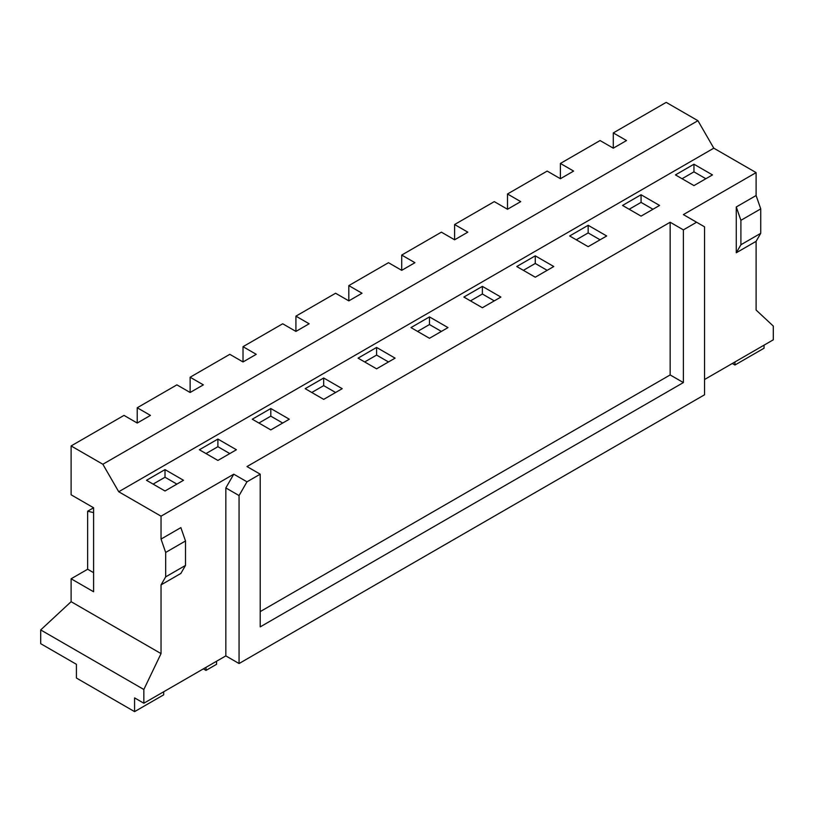 <?xml version="1.0" encoding="UTF-8"?>
<svg xmlns="http://www.w3.org/2000/svg" width="814" height="814" viewBox="0 0 814 814"><rect width="100%" height="100%" fill="white"/><g stroke="black" fill="none" stroke-linecap="round" stroke-linejoin="round"><path stroke-width="1.22" d="M756.104 241.331L760.734 233.313L760.734 208.883L756.104 195.523L736.273 206.97L736.273 252.778L756.104 241.331L756.104 310.042L773.3 326.078L773.3 339.814L704.537 379.517M756.104 195.523L756.104 172.609L683.373 214.601L696.601 222.242L683.373 229.874L670.156 222.242L670.156 374.939L260.215 611.609M670.156 222.242L246.988 466.554L260.215 474.186L246.988 481.817L233.771 474.186L225.834 487.922L225.834 655.891L143.844 703.225L143.844 689.489L161.04 653.601L161.04 584.89L180.871 573.432L185.5 565.425L185.5 540.984L165.669 552.441L165.669 576.872L161.04 584.89M233.771 474.186L161.04 516.178L118.722 491.748L102.849 464.255L71.113 445.94L71.113 494.8L93.6 507.773L93.6 591.758L71.113 578.785L71.113 601.688L161.04 653.601M185.5 540.984L180.871 527.625L161.04 539.082L161.04 516.178M71.113 445.94L124.013 415.394L137.23 423.036L137.23 407.763L176.903 384.859L190.13 392.49L190.13 377.228L229.802 354.324L243.02 361.955L243.02 346.683L282.692 323.779L295.92 331.41L295.92 316.147L335.592 293.243L348.819 300.875L348.819 285.602L388.492 262.698L401.709 270.34L401.709 255.067L441.381 232.163L454.609 239.794L454.609 224.532L494.281 201.628L507.498 209.259L507.498 193.986L547.171 171.082L560.398 178.724L560.398 163.451L600.071 140.547L613.288 148.179L613.288 132.916L666.188 102.371L697.924 120.696L102.849 464.255M143.844 703.225L134.585 697.883L134.585 711.629L76.404 678.031L76.404 664.295L40.7 643.681L40.7 629.934L71.113 601.688M216.575 661.233L216.575 664.295L205.993 670.4L205.993 667.348M163.685 691.778L163.685 694.83L134.585 711.629M203.358 668.874L205.993 670.4M246.988 481.817L239.062 495.563L239.062 663.532L704.537 394.79L704.537 226.821L696.601 222.242M239.062 663.532L225.834 655.891M161.04 539.082L165.669 552.441M93.6 512.627L87.647 511.212L87.647 569.24L71.113 578.785M93.6 507.773L87.647 511.212M756.104 172.609L713.797 148.179L697.924 120.696M454.609 239.794L467.826 232.163L454.609 224.532M401.709 270.34L414.937 262.698L401.709 255.067M348.819 300.875L362.037 293.243L348.819 285.602M295.92 331.41L309.147 323.779L295.92 316.147M243.02 361.955L256.247 354.324L243.02 346.683M190.13 392.49L203.358 384.859L190.13 377.228M137.23 423.036L150.458 415.394L137.23 407.763M613.288 148.179L626.515 140.547L613.288 132.916M560.398 178.724L573.616 171.082L560.398 163.451M507.498 209.259L520.726 201.628L507.498 193.986M713.797 148.179L118.722 491.748M569.658 235.979L588.166 246.673L606.684 235.979L588.166 225.295L569.658 235.979M516.758 266.524L535.266 277.208L553.785 266.524L535.266 255.83L516.758 266.524M463.858 297.059L482.376 307.743L500.885 297.059L482.376 286.375L463.858 297.059M410.968 327.594L429.477 338.288L447.995 327.594L429.477 316.911L410.968 327.594M358.068 358.14L376.587 368.823L395.095 358.14L376.587 347.446L358.068 358.14M305.179 388.675L323.687 399.369L342.206 388.675L323.687 377.991L305.179 388.675M252.279 419.21L270.797 429.904L289.306 419.21L270.797 408.526L252.279 419.21M199.389 449.755L217.898 460.439L236.416 449.755L217.898 439.061L199.389 449.755M146.489 480.291L165.008 490.984L183.516 480.291L165.008 469.607L146.489 480.291M622.547 205.443L641.066 216.127L659.574 205.443L641.066 194.75L622.547 205.443M675.447 174.908L693.955 185.592L712.474 174.908L693.955 164.214L675.447 174.908M764.041 345.156L764.041 348.219L734.95 365.008L734.95 361.955M40.7 629.934L143.844 689.489M93.6 572.669L87.647 569.24M732.305 363.482L734.95 365.008M682.061 178.724L693.955 171.846L705.86 178.724M693.955 171.846L693.955 164.214M629.161 209.259L641.066 202.391L652.96 209.259M576.261 239.794L588.166 232.926L600.071 239.794M523.371 270.34L535.266 263.471L547.171 270.34M470.472 300.875L482.376 294.007L494.281 300.875M417.582 331.42L429.477 324.542L441.381 331.42M364.682 361.955L376.587 355.087L388.482 361.955M311.793 392.49L323.687 385.622L335.592 392.49M258.893 423.036L270.797 416.158L282.692 423.036M205.993 453.571L217.898 446.703L229.802 453.571M153.103 484.106L165.008 477.238L176.903 484.106M641.066 202.391L641.066 194.75M165.008 477.238L165.008 469.607M217.898 446.703L217.898 439.061M270.797 416.158L270.797 408.526M323.687 385.622L323.687 377.991M376.587 355.087L376.587 347.446M429.477 324.542L429.477 316.911M482.376 294.007L482.376 286.375M535.266 263.471L535.266 255.83M588.166 232.926L588.166 225.295M736.273 206.97L740.903 220.329L740.903 244.76L760.734 233.313M736.273 252.778L740.903 244.76M740.903 220.329L760.734 208.883M165.669 576.872L185.5 565.425M683.373 229.874L683.373 382.57L670.156 374.939M683.373 382.57L260.215 626.882L260.215 474.186M239.062 495.563L225.834 487.922"/></g></svg>
